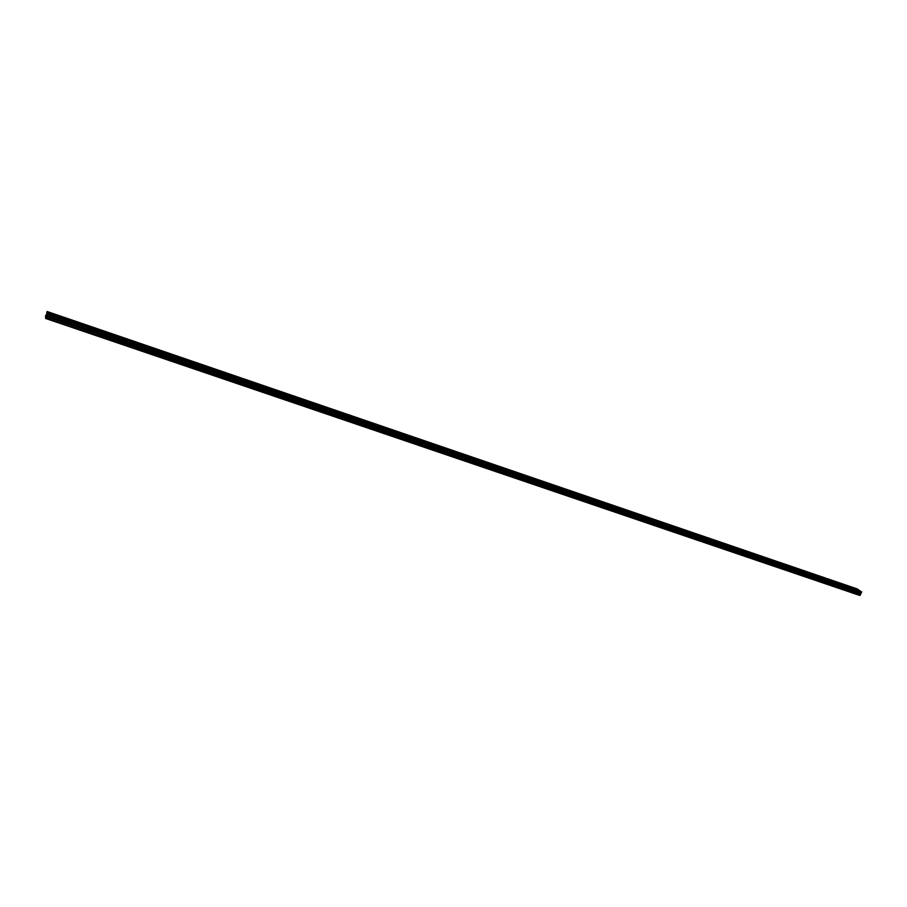 <?xml version="1.0" encoding="UTF-8"?>
<svg xmlns="http://www.w3.org/2000/svg" width="907" height="907" viewBox="0 0 907 907"><rect width="100%" height="100%" fill="white"/><g stroke="black" fill="none" stroke-linecap="round" stroke-linejoin="round"><path stroke-width="1.36" d="M45.611 317.733L47.13 311.509L46.79 314.774L47.425 313.482L45.713 317.779M857.41 589.006L858.079 589.652M858.668 589.856L860.324 591.205M860.947 591.421L47.379 313.198L860.936 591.409L861.593 592.35L861.004 593.382L46.722 315.534L861.004 593.382M860.233 593.121L859.938 593.858M860.539 594.062L46.336 316.52L860.641 594.3L859.825 595.48L45.645 318.47L859.825 595.48M45.475 316.26L45.667 315.545L45.441 316.226M46.484 314.196L45.622 317.246L46.779 314.298M47.334 313.709L47.107 314.423L47.232 313.697M857.5 589.028L47.141 311.52M858.09 589.437L47.175 311.804M858.101 589.607L47.13 312.008M858.702 589.867L47.221 312.11L858.68 589.856M860.335 590.99L47.334 312.892M860.346 591.16L47.289 313.096M861.537 591.829L47.425 313.482M861.593 592.35L47.255 314.094M861.128 593.303L46.79 315.409M859.995 593.609L46.336 316.158M860.63 594.119L46.348 316.566M860.641 594.3L46.291 316.77M860.176 595.253L45.724 318.074M857.455 589.006L47.13 311.509"/></g></svg>
